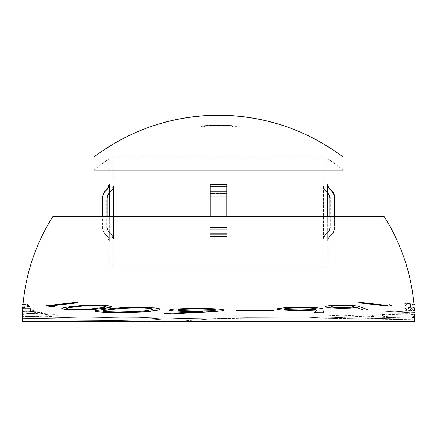 <?xml version="1.0" encoding="UTF-8"?>
<svg xmlns="http://www.w3.org/2000/svg" width="437" height="437" viewBox="0 0 437 437"><rect width="100%" height="100%" fill="white"/><g stroke="black" fill="none" stroke-linecap="round" stroke-linejoin="round"><path stroke-width="0.33" stroke-dasharray="2.19 1.64" d="M22.374 315.11L22.855 314.34L23.926 313.881L29.59 313.4L41.903 313.886L49.179 314.973L48.769 315.59L44.279 316.148L32.638 316.601L24.527 316.366L22.762 315.891L22.369 315.29M22.2 316.486L26.619 317.054L37.183 317.027L51.293 316.448L56.979 315.694L56.69 314.886L52.052 314.137L36.233 313.061L42.34 312.761L40.412 312.318L22.036 313.203M22.014 313.695L22.729 313.662L22.336 313.903M334.392 216.435L334.392 229.212A6.194 6.194 0 0 1 332.579 233.593L332.278 233.593L333.628 231.577L334.097 229.212L334.392 229.212L334.392 216.435L329.957 216.435L329.957 227.502L330.263 227.502L330.263 197.874L329.957 197.874L330.263 197.874A6.194 6.194 0 0 0 328.444 193.487L325.352 190.718L324.003 188.702L323.533 186.331L323.855 186.331L323.533 186.331L324.003 188.702L325.674 190.718A6.194 6.194 0 0 1 323.855 186.331L323.855 156.217L113.156 156.217L323.855 156.217L323.855 186.331L323.533 186.331L323.855 267.253L113.156 267.253L113.156 239.039L113.478 239.039L113.156 156.217L113.156 186.331L113.478 186.331L113.008 188.702L111.659 190.718L109.337 193.034L111.659 190.718L113.008 188.702L113.478 186.331L113.156 186.331L113.478 186.331L113.478 239.039L113.156 239.039L113.478 239.039L113.003 236.657L113.478 239.039L113.156 239.039L113.156 267.253L218.505 267.253L109.021 267.253L327.99 267.253L327.674 216.435L109.337 216.435L109.021 267.253L109.021 240.749L109.337 240.749L108.862 238.378L107.513 236.368L104.432 233.593L107.513 236.368L104.733 233.593L103.383 231.577L102.913 229.212L102.913 216.435L102.913 229.212L102.619 229.212L102.913 229.212L102.619 229.212L102.913 229.212L103.383 231.577L104.733 233.593L104.432 233.593L107.513 236.368L108.862 238.378L109.337 240.749L109.021 240.749L109.337 240.749L109.337 232.337L108.567 231.883L111.659 234.658L108.567 231.883L109.337 232.337L109.337 193.034L108.567 193.487L108.879 193.487L107.535 195.492L107.054 197.874L106.748 197.874L107.054 197.874L107.054 227.502L107.529 229.873L108.879 231.883L107.529 229.873L107.054 227.502L106.748 227.502L107.054 227.502L107.054 216.435L102.619 216.435L102.619 229.212L104.432 233.593M226.77 186.998L226.77 232.337L226.77 231.883L210.241 231.883L210.241 234.658L226.77 234.658L226.77 239.039L210.241 239.039L226.77 239.039L226.77 186.331L210.241 186.331L210.241 239.039L210.241 234.658L226.77 234.658L226.77 232.337L226.77 240.749L210.241 240.749L210.241 186.998M327.99 170.146L327.99 158.921L109.021 158.921L109.021 170.146L109.021 158.921L327.99 158.921A196.24 196.24 0 0 1 343.067 170.146L93.944 170.146A196.24 196.24 0 0 1 109.021 158.921A196.24 196.24 0 0 0 93.944 170.146L343.067 170.146A196.24 196.24 0 0 0 327.99 158.921L109.021 158.921L327.99 158.921L327.99 170.146M332.431 191.941L333.578 193.684L334.097 196.158L334.097 229.212L333.322 232.211L332.579 233.271L334.392 229.212L334.097 229.212L334.097 216.435L334.097 229.212L333.628 231.577L328.149 238.373L327.674 240.749L327.99 240.749L327.99 267.253L218.505 267.253L323.855 267.253L323.855 239.039L323.533 239.039L324.008 236.663L325.674 234.658A6.194 6.194 0 0 0 323.855 239.039L323.533 239.039L323.533 186.331L323.855 186.331A6.194 6.194 0 0 0 325.674 190.718L328.444 193.487L325.352 190.718L327.674 193.034L327.674 232.337L324.008 236.663L323.533 239.039L323.855 239.039A6.194 6.194 0 0 1 325.674 234.658L328.444 231.883A6.194 6.194 0 0 0 330.263 227.502L329.957 227.502L329.482 229.873L327.674 232.337L327.674 240.749L328.149 238.373L329.804 236.368A6.194 6.194 0 0 0 327.99 240.749L327.674 240.749L327.99 240.749A6.194 6.194 0 0 1 329.804 236.368L332.579 233.593A6.194 6.194 0 0 0 334.392 229.212L334.097 229.212L334.097 196.158L334.392 196.158L334.097 196.137M332.448 191.952L328.744 188.096L327.684 184.933M22.265 321.785L414.746 321.785M414.735 319.72L322.544 318.316L253.362 318.163L214.387 318.731L185.146 320.753L107.054 321.479M22.265 321.119L121.164 320.441L152.895 319.775L163.738 319.059L147.449 318.152L105.732 317.552L34.621 318.682M22.292 318.387L86.187 317.104L138.218 317.349L182.333 318.633L246.359 317.683L322.664 317.89L308.68 317.289L324.303 317.043L349.474 317.956L414.729 319.228M22.451 313.203L40.788 312.318L42.711 312.761L36.615 313.061L53.822 314.318L57.039 314.886L57.307 315.7L51.626 316.454L37.555 317.033L27.012 317.054L22.609 316.481M22.708 308.577L30.53 308.555L32.742 309.063L33.977 309.822L33.917 310.265L31.939 311.078L36.069 310.838L37.292 311.291L26.537 311.876M52.937 216.435C36.02 243.229 26.062 272.404 23.074 303.95L27.471 304.103L28.52 304.66L28.902 305.387L27.455 306.61L29.607 306.435L30.011 306.911L24.669 307.315M413.992 304.584L411.676 304.376L411.151 306.523L409.797 306.413L410.622 304.283L406.443 303.895L404.46 305.976L402.319 305.791L405.17 303.267L413.948 304.092M414.402 310.45L413.522 311.259L413.145 310.8L414.112 310.237L414.161 308.828L413.67 308.14L412.446 307.817L411.222 311.346L406.426 310.74L403.99 309.74L404.154 309.046L405.23 308.413L408.852 307.522L412.654 307.348L414.243 308.287M414.549 312.919L384.128 311.297L386.576 310.882L414.527 312.433M414.713 318.109L374.553 317.158L326.111 315.082L335.545 314.798L373.744 316.519L371.865 316.049L372.428 315.58L375.033 315.126L395.436 313.739L409.453 313.7L412.845 314.072L414.467 314.815M22.522 314.165L23.139 313.662M22.527 311.592L29.055 311.084L31.557 310.073L31.005 309.451L29.683 309.03L24.789 308.932M22.822 306.965L26.04 306.566L27.558 305.6L26.815 304.523L24.177 304.343M136.688 307.222L114.144 308.238L100.384 309.811L95.834 310.712C94.785 311.068 94.927 311.384 96.249 311.668L105.301 312.433L119.399 312.69M237.384 310.876L273.141 310.478L270.645 309.937M323.385 312.75L323.817 309.336L321.943 308.489L314.487 307.604L301 307.206M299.744 310.549L317.027 310.068M386.887 305.392L360.793 302.453M388.307 306.124L391.11 305.239L389.187 304.693M362.972 310.041L368.151 309.953L358.165 306.244L351.993 305.305L342.739 304.95M342.351 308.309L356.729 307.501M217.631 311.313L222.772 310.696L224.361 310.062L217.784 308.97M202.566 311.614L164.563 313.537L171.342 313.919M196.191 308.331L173.888 309.096L169.682 309.696L168.829 310.013L168.955 310.33L180.53 311.384L197.617 311.625M94.84 304.977L80.435 305.6L63.813 307.692L62.021 308.626L63.857 309.314L77.24 310.062M75.896 302.404L47.087 305.638L50.113 306.512M414.391 317.131L412.064 317.557L414.702 317.617M226.77 193.624L210.241 193.487L210.241 193.034L210.241 193.487L226.77 193.487L226.77 190.718L210.241 190.718L210.241 193.034L210.241 188.702L210.241 190.718L226.77 190.718L210.241 190.718L226.77 190.718L226.77 193.487L210.241 193.487L210.241 232.337L210.241 231.883L226.77 231.883L226.77 234.658L210.241 234.658L210.241 232.337L210.241 240.749L210.241 236.368L226.77 236.368L226.77 216.435L226.77 229.212L210.241 229.212L226.77 229.212L210.241 229.212L210.241 233.593L226.77 233.593L210.241 233.593L210.241 236.368L226.77 236.368L226.77 240.749L210.241 240.749L226.77 240.749L226.77 236.368L210.241 236.368L210.241 189.002L226.77 189.002L226.77 191.777L210.241 191.777L226.77 191.777L226.77 196.158L210.241 196.158L226.77 196.158L226.77 233.593L210.241 233.593L226.77 233.593L226.77 236.368L210.241 236.368L210.241 240.749L226.77 240.749L226.77 184.622L210.241 184.622L210.241 193.034L210.241 184.622L226.77 184.622L226.77 240.749L226.77 227.502L210.241 227.502L210.241 231.883L226.77 231.883L210.241 231.883L210.241 227.502L226.77 227.502L226.77 197.874L210.241 197.874L210.241 227.502L226.77 227.502L226.77 234.658L210.241 234.658L210.241 239.039L226.77 239.039L226.77 234.658L226.77 240.153L226.77 236.368M111.337 234.658L113.003 236.657L111.337 234.658L113.156 239.039M210.241 194.869L210.241 193.487L226.77 193.487L226.77 189.002L210.241 189.002L210.241 193.034L210.241 186.331L210.241 239.039L210.241 186.331L226.77 186.331L226.77 239.039L210.241 239.039L210.241 186.331L226.77 186.331L210.241 186.331L210.241 187.604L210.241 186.665M226.77 186.665L226.77 187.604L226.77 186.665M226.77 190.718L226.77 190.303M328.444 231.883L328.132 231.883L329.482 229.873L329.957 227.502L330.263 227.502A6.194 6.194 0 0 1 328.444 231.883L325.674 234.658M108.862 186.992L109.337 184.622L109.021 184.622L109.337 184.622L109.337 193.034L109.337 184.622M107.513 189.002L104.432 191.777L104.733 191.777L103.389 193.782L102.913 196.158L102.619 196.158L102.913 196.158L102.913 229.212L103.82 232.435L102.913 229.212L102.913 196.158L103.383 193.799M210.241 189.002L210.241 229.212L210.241 216.435L210.241 229.212L226.77 229.212L226.77 232.435M107.054 216.435L107.054 227.502L106.748 227.502L107.054 227.502L107.054 197.874L106.748 197.874L107.054 197.874M226.77 197.874L226.77 227.502L210.241 227.502L210.241 197.874L226.77 197.874L210.241 197.874L226.77 197.874L226.77 227.502L226.77 194.869M226.77 195.82L226.77 193.575M210.241 197.874L210.241 195.82M107.081 197.295L107.338 196.016L108.879 193.487L108.567 193.487L109.337 193.034L109.337 232.337L107.48 229.747L107.06 227.71L108.07 230.894L112.233 235.314L113.451 238.438L112.233 235.314L109.337 232.337L109.337 240.749L109.337 216.435M226.77 188.86L226.77 187.604M210.241 187.604L210.241 188.86M327.674 184.622L327.674 193.034L327.674 184.622L327.99 184.622L327.674 184.622L328.149 186.992L329.498 189.002L332.278 191.777M332.579 233.593L329.804 236.368M328.132 193.487L328.444 193.487A6.194 6.194 0 0 1 330.263 197.874L330.263 227.502L329.957 227.502L329.957 197.874L330.263 197.874L329.957 197.874L329.957 216.435M327.99 267.253L109.021 267.253L327.99 267.253M323.855 267.253L113.156 267.253L323.855 267.253M343.067 156.998L93.944 156.998L343.067 156.998M329.951 227.655L329.553 229.693L328.498 231.484L329.553 229.693L329.951 227.655M327.674 216.435L327.674 232.337L325.352 234.658L328.132 231.883L327.674 232.337L327.674 240.749L327.674 193.034L324.576 189.773L323.533 186.331L323.533 239.039L323.533 186.331L324.576 189.773L327.674 193.034M327.706 240.153L328.924 237.023L332.278 233.593L328.924 237.023L327.706 240.153M226.77 227.655L226.77 231.484M226.77 233.271L226.77 189.002M226.77 193.684L226.77 191.941M226.77 231.883L226.77 227.71M226.77 184.753L226.77 188.587M328.214 193.575L329.389 195.29L329.93 197.295M104.733 191.777L103.389 193.782M104.733 233.593L107.513 236.368L104.733 233.593M107.584 236.439L108.764 238.149L109.305 240.153L108.764 238.149L107.584 236.439M109.332 184.753L108.944 186.79L107.895 188.587M210.241 233.271L210.241 232.435M210.241 233.593L210.241 236.368L210.241 233.593M210.241 190.718L210.241 236.368M210.241 231.883L210.241 227.71M210.241 184.753L210.241 188.587M210.241 227.655L210.241 231.484M210.241 193.684L210.241 191.941M323.56 238.438L324.107 236.439L325.281 234.724L324.107 236.439L323.56 238.438M226.77 239.039L226.77 186.331L226.77 239.039M226.77 236.439L226.77 234.724M226.77 234.658L226.77 193.034M210.241 186.331L210.241 190.303M113.478 239.039L113.478 186.331L112.757 189.232L112.036 190.303L112.757 189.232L113.478 186.331L113.478 239.039M111.659 190.718L109.337 193.034L111.659 190.718M210.241 234.658L210.241 193.034M210.241 236.439L210.241 234.724M201.304 126.298L201.304 125.883A196.655 196.655 0 0 0 200.812 125.927L200.812 126.342A196.24 196.24 0 0 1 201.304 126.298L201.304 125.883L201.304 126.298M203.473 126.14L203.473 125.725A196.639 196.639 0 0 0 201.304 125.9L201.304 126.315A196.224 196.224 0 0 1 203.473 126.14L203.473 125.725L203.473 126.14M201.304 126.326L201.304 125.911A196.628 196.628 0 0 1 203.473 125.73L203.473 126.146A196.218 196.218 0 0 0 201.304 126.326L201.304 125.911L201.304 126.326M203.473 126.184L203.473 125.769A196.595 196.595 0 0 0 201.304 125.943L201.304 126.359A196.18 196.18 0 0 1 203.473 126.184L203.473 125.769L203.473 126.195A196.164 196.164 0 0 0 200.812 126.419L200.812 126.003A196.579 196.579 0 0 1 203.473 125.78L203.473 126.195M200.812 126.342L200.812 125.927L200.812 126.342M414.363 304.092L405.563 303.267L402.706 305.791L404.853 305.976L406.842 303.895L411.031 304.283L410.201 306.413L411.561 306.523L412.086 304.376L414.407 304.584M204.669 126.042L204.669 125.627L206.122 125.523L206.122 125.932L204.669 126.042A196.235 196.235 0 0 1 208.241 125.823L208.241 125.408A196.645 196.645 0 0 0 204.669 125.627L204.669 126.042M207.804 125.861L207.804 125.446L208.241 125.408L208.241 125.823L207.804 125.861L206.198 125.971L206.198 125.556L207.804 125.446L207.804 125.861M204.636 126.064L204.636 125.648L206.198 125.556L206.198 125.971L204.636 126.064L204.177 126.075L204.177 125.665L204.636 125.648L204.636 126.064M206.188 125.932L206.188 125.517L204.177 125.665L204.177 126.075L208.028 125.823L208.028 125.414L206.188 125.517L206.188 125.932M207.591 125.851L207.591 125.435A196.617 174.073 -90 0 1 208.028 125.414L208.028 125.823A196.202 173.708 90 0 0 207.591 125.851L206.122 125.932L206.122 125.523L207.591 125.435L207.591 125.851M207.75 125.851L207.75 125.441L206.22 125.545L206.22 125.96L207.75 125.851A196.229 196.229 0 0 0 204.718 126.042L206.22 125.96L206.22 125.545L205.193 125.605L205.193 126.02L205.193 125.605L204.718 125.627L204.718 126.042L204.718 125.627A196.639 196.639 0 0 1 207.75 125.441L207.75 125.851M414.522 310.243L413.555 310.8L413.932 311.259L414.473 311.062M414.38 307.823L412.419 307.298L409.256 307.522L405.623 308.413L404.362 309.276L404.383 309.74L406.23 310.592L411.632 311.346L412.856 307.817L414.314 308.336M406.798 309.123L408.879 308.178L411.796 307.795L410.206 310.767L407.126 310.024L406.798 309.123M409.802 310.767L411.392 307.795L408.114 308.276L406.312 309.249L406.738 310.03L409.802 310.767M209.64 125.741L209.64 125.332A196.655 196.655 0 0 0 209.154 125.353L209.154 125.769A196.24 196.24 0 0 1 209.64 125.741L209.64 125.332L209.64 125.741M209.154 125.845L209.154 125.43A196.574 196.574 0 0 1 209.64 125.408L209.64 125.823A196.164 196.164 0 0 0 209.154 125.845L209.154 125.353L209.154 125.845M414.937 312.433L386.931 310.882L384.478 311.297L414.959 312.919M214.338 125.616L214.338 125.2L214.338 125.665L212.721 125.67L212.721 125.255L214.338 125.2L214.338 125.616L210.623 125.299L212.721 125.255L212.721 125.67L210.623 125.714L210.623 125.299L210.623 125.714L214.338 125.588L214.338 125.173L212.704 125.217L212.704 125.627L211.115 125.692L212.726 125.659L212.726 125.25L211.115 125.277L211.115 125.692L211.115 125.277L212.721 125.217L212.721 125.627L212.721 125.217L214.338 125.173L214.338 125.588A196.24 196.24 0 0 1 214.829 125.577L214.829 125.162A196.655 196.655 0 0 0 214.338 125.173L214.338 125.599L214.338 125.184L212.726 125.25L212.726 125.659L214.338 125.599M214.829 125.659L214.829 125.162L214.829 125.659A196.164 196.164 0 0 0 214.338 125.665L214.338 125.255A196.574 196.574 0 0 1 214.829 125.244L214.829 125.659M415.117 317.617L412.468 317.557L414.8 317.136M414.877 314.809L413.255 314.072L408.912 313.651L392.47 313.87L375.35 315.126L372.745 315.58L372.193 316.049L374.072 316.519L335.791 314.798L326.341 315.082L374.88 317.158L415.128 318.109M407.115 314.094L411.507 314.389L414.025 315.082L414.533 315.678L414.423 316.295L411.785 317.071L390.842 317L381.048 315.88L383.369 315.268L391.344 314.52L407.115 314.094M393.005 317.093L408.961 317.218L412.856 316.847L414.014 316.295L414.15 315.831L413.052 314.815L408.742 314.176L390.946 314.52L384.09 315.126L380.703 315.885L386.133 316.77L393.005 317.093M216.441 125.556L216.441 125.14A196.655 196.655 0 0 0 215.949 125.146L215.949 125.561A196.24 196.24 0 0 1 216.441 125.556L216.441 125.14L216.665 125.572L217.73 125.577L217.73 125.162L216.441 125.146L216.441 125.561M218.68 125.556L218.68 125.14L217.73 125.162L217.73 125.577L218.571 125.566L218.68 125.129L218.68 125.545A196.24 196.24 0 0 1 219.172 125.545L219.172 125.129A196.655 196.655 0 0 0 218.68 125.129L218.68 125.545M219.172 125.55L219.172 125.129L219.369 125.566L220.467 125.583L220.467 125.173L219.172 125.135L219.172 125.55M221.412 125.577L221.412 125.162L220.467 125.173L220.467 125.583L221.286 125.588L221.412 125.151L221.412 125.577M221.903 125.572L221.903 125.157A196.655 196.655 0 0 0 221.412 125.151L221.412 125.566A196.24 196.24 0 0 1 221.903 125.572L221.903 125.157L221.663 125.599L220.554 125.594L220.554 125.184L221.903 125.173L221.903 125.583M219.084 125.566L219.084 125.157L220.554 125.184L220.554 125.594L217.817 125.588L217.817 125.173L219.084 125.157L219.084 125.566M216.992 125.588L216.992 125.173L217.817 125.173L217.817 125.588L216.992 125.588L216.441 125.583L216.441 125.168L216.992 125.173L216.992 125.588M216.441 125.594L216.441 125.168L216.441 125.594A196.202 196.202 0 0 0 215.949 125.599L215.949 125.19A196.617 196.617 0 0 1 216.441 125.184L216.441 125.594M215.949 125.561L215.949 125.146L215.949 125.561M415.145 319.228L365.206 318.36L324.522 317.043L308.872 317.289L322.883 317.89L246.381 317.683L182.256 318.633L137.988 317.349L85.838 317.104L21.877 318.387M21.85 321.61L154.37 321.25L185.075 320.753L214.589 318.72L260.184 318.131L322.785 318.316L415.15 319.72M21.872 318.879L105.563 317.552L147.422 318.158L163.646 319.048L152.732 319.775L120.956 320.441L21.85 321.119M226.601 125.736L226.601 125.326L226.601 125.752L224.984 125.692L224.984 125.277L226.601 125.326L226.601 125.736L226.601 125.337A196.617 196.617 0 0 1 227.087 125.359L227.087 125.315A196.655 196.655 0 0 0 226.601 125.299L222.886 125.19L224.984 125.277L224.984 125.692L222.886 125.605L222.886 125.19L222.886 125.605L224.968 125.648L224.968 125.239L224.968 125.648L226.601 125.714L226.601 125.299L226.601 125.709A196.24 196.24 0 0 1 227.087 125.73L227.087 125.774A196.202 196.202 0 0 0 226.601 125.752M224.989 125.681L224.989 125.272L223.378 125.2L223.378 125.616L224.989 125.681L226.601 125.719L223.378 125.616L223.378 125.2L224.984 125.239L224.984 125.648L224.984 125.239L226.601 125.304L226.601 125.719L226.601 125.304L224.989 125.272L224.989 125.681M29 313.422L24.319 313.881L22.893 314.76L23.172 315.891L26.826 316.514L44.672 316.148L49.146 315.59L49.528 314.968L39.663 313.69L29 313.422M228.698 125.807L228.698 125.397A196.655 196.655 0 0 0 228.212 125.37L228.212 125.785A196.24 196.24 0 0 1 228.698 125.807L228.698 125.397L228.698 125.812M230.135 125.922L230.135 125.506L228.775 125.414L228.775 125.829L230.135 125.922L231.168 125.971L231.168 125.556L230.135 125.506L230.135 125.922M231.222 125.965L231.222 125.954A196.24 196.24 0 0 1 231.714 125.987L231.714 125.572A196.655 196.655 0 0 0 231.222 125.539L231.222 125.954M231.714 125.998L231.714 125.572L231.441 125.998L230.223 125.938L230.223 125.523L231.714 125.583L231.714 125.998M228.698 125.834L228.698 125.419L230.223 125.523L230.223 125.938L228.698 125.851L228.698 125.419L228.698 125.834M228.212 125.823L228.212 125.408A196.617 196.617 0 0 1 228.698 125.435L228.698 125.851A196.202 196.202 0 0 0 228.212 125.823L228.212 125.37L228.212 125.823M22.09 312.078L36.91 311.291L35.681 310.838L31.54 311.078L33.529 310.265L33.589 309.817L32.349 309.063L30.126 308.555L22.292 308.577M22.26 309.068L28.083 308.872L30.262 309.298L31.164 310.079L28.651 311.084L22.112 311.592M233.325 126.102L233.325 125.687A196.655 196.655 0 0 0 232.834 125.654L232.834 126.069A196.24 196.24 0 0 1 233.325 126.102L233.325 125.687L233.325 126.107M234.762 126.249L234.762 125.834L233.402 125.709L233.402 126.124L233.904 126.178L235.789 126.326L235.789 125.911L234.762 125.834L234.762 126.249M235.849 126.32L235.849 126.309A196.24 196.24 0 0 1 236.341 126.353L236.341 125.938A196.655 196.655 0 0 0 235.849 125.894L235.849 126.309M236.341 126.364L236.341 125.938L236.062 126.359L234.844 126.266L234.844 125.851L236.341 125.949L236.341 126.364M233.325 126.129L233.325 125.714L234.844 125.851L234.844 126.266L233.325 126.146L233.325 125.714L233.325 126.129M232.834 126.107L232.834 125.692A196.617 196.617 0 0 1 233.325 125.73L233.325 126.146A196.202 196.202 0 0 0 232.834 126.107L232.834 125.654L232.834 126.107M22.374 307.457L29.612 306.911L29.203 306.435L27.05 306.61L28.498 305.387L27.416 304.234L25.619 303.802L22.658 303.95M22.615 304.442L25.783 304.349L27.187 305.37L26.761 306.042L25.63 306.566L22.407 306.965M204.423 126.227L204.423 125.812A196.481 196.481 0 0 0 203.582 125.872L203.582 126.288A196.066 196.066 0 0 1 204.423 126.227L204.423 125.812L204.423 126.227M204.909 126.462L204.909 126.047A196.208 196.208 0 0 0 204.423 126.08L204.423 126.495A195.798 195.798 0 0 1 204.909 126.462L204.909 125.752L204.909 126.462M203.899 126.244L203.899 125.829A196.503 196.503 0 0 1 204.909 125.752L204.909 126.167A196.087 196.087 0 0 0 203.899 126.244A196.044 97.375 -90 0 0 203.582 126.288L203.582 125.872A196.459 97.577 90 0 1 203.899 125.829L203.899 126.244M207.225 126.217L207.411 125.747L207.837 125.681L207.837 126.096L207.225 126.217L207.701 126.266L208.881 126.238L208.881 125.823L207.225 125.801L207.225 126.217M210.585 126.053L210.585 125.638L208.881 125.823L208.881 126.238L210.585 126.053L208.968 126.036L208.968 125.621L210.585 125.638L210.585 126.053M208.4 126.064L208.4 125.654L208.968 125.621L208.968 126.036L208.4 126.064A196.218 107.393 90 0 1 209.842 125.894L209.842 125.479A196.634 107.617 -90 0 0 208.4 125.654L208.4 126.064M209.465 125.9L209.465 125.485A196.311 154.381 -90 0 1 209.842 125.479L209.842 125.894A195.902 154.053 90 0 0 209.465 125.9A196.213 107.404 -90 0 0 207.837 126.096L207.837 125.681A196.628 107.633 90 0 1 209.465 125.485L209.465 125.9M208.864 126.069L208.864 125.654L207.75 125.758L207.717 126.189L210.099 126.075L208.908 126.2L207.717 126.189L207.717 125.78L208.908 125.785L208.908 126.2L208.908 125.785L210.099 125.659L210.099 126.075L210.099 125.659L209.711 125.632L208.864 125.654L208.864 126.069M341.488 307.746L332.486 307.348L330.591 306.938L330.82 306.495L335.736 305.769L343.619 305.496M211.426 126.02L211.426 125.605L212.038 125.495L212.038 125.911L211.426 126.02L213.081 126.075L213.081 125.659L211.426 125.605L211.426 126.02M214.791 125.927L214.791 125.512L213.081 125.659L213.081 126.075L214.791 125.927L213.169 125.878L213.169 125.463L214.791 125.512L214.791 125.927M212.606 125.894L212.606 125.479L213.169 125.463L213.169 125.878L212.606 125.894A196.24 107.404 90 0 1 214.048 125.752L214.048 125.343A196.655 107.628 -90 0 0 212.606 125.479L212.606 125.894M213.671 125.752L213.671 125.337A196.448 154.485 -90 0 1 214.048 125.343L214.048 125.752A196.038 154.163 90 0 0 213.671 125.752A196.24 107.42 -90 0 0 212.038 125.911L212.038 125.495A196.655 107.649 90 0 1 213.671 125.337L213.671 125.752M213.065 125.905L213.065 125.495L212.005 125.561L211.918 126.003L214.299 125.938L213.109 126.036L211.918 126.003L211.918 125.588L213.109 125.621L213.109 126.036L213.109 125.621L214.299 125.523L214.299 125.938L213.912 125.49L213.065 125.495L213.065 125.905M299.465 309.97L288.278 309.696L284.553 309.32L283.744 308.877L289.458 308.107L301.535 307.763M217.457 125.878L217.457 125.463A196.322 196.322 0 0 0 215.354 125.485L215.354 125.9A195.913 195.913 0 0 1 217.457 125.878L217.457 125.435L217.457 125.878M215.354 125.867L215.354 125.457A196.355 196.355 0 0 1 217.457 125.435L217.457 125.845A195.94 195.94 0 0 0 215.354 125.867L215.354 125.457L215.354 125.867M218.156 125.894L218.156 125.479L218.768 125.392L218.768 125.807L218.156 125.894L218.631 125.965L219.811 126.003L219.811 125.588L218.156 125.479L218.156 125.894M221.521 125.916L221.521 125.501L219.811 125.588L219.811 126.003L221.521 125.916L219.898 125.807L219.898 125.392L221.521 125.501L221.521 125.916M219.33 125.807L219.33 125.392L219.898 125.392L219.898 125.807L219.33 125.807A196.142 107.349 90 0 1 220.772 125.714L220.772 125.304A196.557 107.578 -90 0 0 219.33 125.392L219.33 125.807M220.395 125.703L220.395 125.288A196.595 154.605 -90 0 1 220.772 125.304L220.772 125.714A196.18 154.277 90 0 0 220.395 125.703A196.158 107.376 -90 0 0 218.768 125.807L218.768 125.392A196.574 107.6 90 0 1 220.395 125.288L220.395 125.703M219.795 125.834L219.795 125.424L218.647 125.479L218.647 125.894L221.029 125.911L219.838 125.965L218.647 125.894L218.647 125.479L219.838 125.55L219.838 125.965L219.838 125.55L221.029 125.495L221.029 125.911L220.641 125.446L219.795 125.424L219.795 125.834M194.902 308.888L208.258 309.134L216.097 309.937L214.6 310.478L209.929 310.827L198.016 311.068M225.792 125.96L225.792 125.545L223.908 125.659L223.908 126.075L225.792 125.96L223.908 125.769L223.908 125.353L225.792 125.545L225.792 125.96M222.078 125.856L222.078 125.441L223.908 125.353L223.908 125.769L222.078 125.856L223.908 126.075L223.908 125.659L222.078 125.441L222.078 125.856M222.57 125.867L222.57 125.452L223.924 125.621L223.924 126.036L222.772 125.954L225.093 126.014L223.924 126.036L223.924 125.621L225.093 125.599L225.093 126.014L225.301 125.528L225.301 125.943L225.06 125.446L223.924 125.375L223.924 125.79L223.924 125.375L222.783 125.386L222.57 125.867M136.169 307.774L151 308.527L152.737 309.079L151.016 309.915L139.119 311.515L119.902 312.127M229.999 126.162L229.999 125.747L228.109 125.823L228.109 126.233L229.999 126.162L228.109 125.927L228.109 125.512L229.999 125.747L229.999 126.162M226.284 125.982L226.601 125.485L228.109 125.512L228.109 125.927L226.284 125.982L228.109 126.233L228.109 125.823L226.284 125.566L226.284 125.982M226.776 125.998L226.776 125.583L228.125 125.785L228.125 126.2L226.978 126.091L229.299 126.2L228.125 126.2L228.125 125.785L229.299 125.785L229.299 126.2L229.507 125.719L229.507 126.135L229.267 125.632L228.125 125.539L228.125 125.949L228.125 125.539L226.983 125.523L226.776 125.998M93.829 305.512L103.673 306.031L105.759 306.556L105.454 307.118L92.852 308.866L78.119 309.522M232.167 126.195L232.167 125.785A196.481 196.481 0 0 0 231.326 125.725L231.326 126.14A196.066 196.066 0 0 1 232.167 126.195L232.167 125.785L232.167 126.195M232.659 126.501L232.659 126.085A196.208 196.208 0 0 0 232.167 126.053L232.167 126.468A195.798 195.798 0 0 1 232.659 126.501L232.659 125.796L232.659 126.501M231.648 126.14L231.648 125.725A196.503 196.503 0 0 1 232.659 125.796L232.659 126.211A196.087 196.087 0 0 0 231.648 126.14A195.645 97.178 -90 0 0 231.326 126.14L231.326 125.725A196.06 97.38 90 0 1 231.648 125.725L231.648 126.14M113.156 186.331L111.337 190.718L108.567 193.487L106.748 197.874L106.748 227.502L108.567 231.883M109.021 240.749L107.207 236.368"/><path stroke-width="0.66" d="M22.402 315.448L22.407 314.935M22.511 313.782L21.976 314.755L22.331 316.557M26.537 311.876L22.506 312.078L22.451 313.203L22.036 313.203L22.014 313.695L22.729 313.662M415.074 316.273L415.057 315.432L415.074 316.273M414.789 309.762L414.735 308.883L414.789 309.762M343.067 170.146L343.067 156.998L93.944 156.998L93.944 170.146L343.067 170.146L93.944 170.146L93.944 156.998L343.067 156.998A206.57 206.57 0 0 0 93.944 156.998C130.925 129.532 172.446 115.603 218.505 115.215C264.565 115.603 306.086 129.532 343.067 156.998L343.067 170.146M333.95 194.809L332.278 191.777L329.804 189.002A6.194 6.194 0 0 1 327.99 184.622L327.99 170.146L327.99 184.622A6.194 6.194 0 0 0 329.804 189.002L332.579 191.777A6.194 6.194 0 0 1 334.392 196.158L334.392 216.435L334.392 196.158A6.194 6.194 0 0 0 332.579 191.777L329.498 189.002L328.149 186.992L327.674 184.622L327.99 184.622L327.674 184.622L327.674 193.034L327.674 184.622M327.674 216.435L327.674 193.034L329.482 195.497L329.957 197.874L329.957 216.435L327.674 216.435L327.674 193.034L329.482 195.497L329.957 197.874L329.957 216.435M107.081 197.295L108.289 194.165L109.337 193.034L109.337 216.435L107.054 216.435L107.054 197.874L107.535 195.492L109.337 193.034L109.337 184.622L109.337 216.435M109.337 184.622L109.021 184.622L109.021 170.146L109.021 184.622L109.337 184.622L108.862 186.992L107.513 189.002L108.862 186.992M210.241 188.702L210.241 184.622L226.77 184.622L226.77 189.002L210.241 189.002L210.241 184.622L226.77 184.622L226.77 189.002L210.241 189.002L210.241 191.777L226.77 191.777L226.77 188.702M334.097 196.137L333.988 195.006M327.684 184.933L328.744 188.096L332.278 191.777L333.622 193.788L332.431 191.941M414.746 321.785L414.735 319.72L414.746 321.785L22.265 321.785M107.054 321.479L22.265 321.61L22.287 318.879L22.265 321.119L21.85 321.119L21.85 321.61L22.265 321.61M34.621 318.682L22.287 318.879L22.353 315.88L22.292 318.387L21.877 318.387L21.872 318.879L22.287 318.873M22.609 316.481L22.522 314.165M24.669 307.315L22.79 307.457L22.708 308.577L23.03 304.442L22.822 306.965M104.733 191.777L103.389 193.782L102.913 196.158L102.913 216.435L102.913 196.158L103.389 193.782L104.733 191.777L107.513 189.002L104.432 191.777L104.733 191.777L102.619 196.158L102.913 196.158L102.619 196.158L102.619 216.435L52.937 216.435L384.074 216.435C401.019 243.272 410.977 272.491 413.948 304.092C410.977 272.491 401.019 243.272 384.074 216.435L334.392 216.435M414.243 308.287L414.402 310.45M414.527 312.433L414.549 312.919M414.467 314.815L414.729 319.228L414.713 318.109L415.128 318.109L414.68 316.557L414.391 317.131M23.139 313.662L22.429 313.695L22.391 314.755L22.675 309.068L22.527 311.592L22.112 311.592L22.09 312.078L22.506 312.062M24.789 308.932L22.675 309.068L22.708 308.577M24.177 304.343L23.03 304.442L23.074 303.95C26.062 272.404 36.02 243.229 52.937 216.435M414.729 319.228L414.735 319.72L415.15 319.72L415.145 319.228L414.729 319.223M413.948 304.092L413.992 304.584M119.399 312.69L144.308 311.958L157.992 310.161L159.647 309.631L160.155 309.221L159.756 308.812L154.971 307.932L136.688 307.222M270.656 309.942L236.461 310.319L237.384 310.876L236.499 310.319L270.754 309.937L273.256 310.478L237.422 310.876M301 307.206L284.733 307.697L276.55 308.844L277.73 309.505L282.488 310.062L299.744 310.549M323.385 312.75L314.542 312.69L317.038 310.052M360.951 302.475L358.427 302.808L388.395 306.102M389.378 304.747L386.8 305.419M342.739 304.95L330.225 305.518L325.336 306.381L325.221 307.042L330.525 307.899L342.351 308.309M356.663 307.468L363.267 310.035M217.784 308.97L196.191 308.331M171.299 313.919L217.631 311.313M197.147 311.625L202.604 311.614M77.24 310.062L94.387 309.423L110.168 307.462L111.572 306.681L109.469 305.884L102.209 305.168L94.512 304.977M50.113 306.512L54.472 306.49L51.533 305.78L78.239 302.759L75.732 302.426M210.241 186.665L210.241 186.331M226.77 186.331L226.77 186.665L226.77 186.331M107.513 189.002L107.207 189.002L109.021 184.622M226.77 191.777L210.241 191.777L210.241 196.158L226.77 196.158L226.77 184.933M226.77 193.684L226.77 216.435L226.77 196.158L210.241 196.158L210.241 216.435L210.241 193.684M226.77 197.874L226.77 195.497M226.77 194.869L226.77 193.624M210.241 193.624L210.241 194.869M210.241 195.497L210.241 197.874M226.77 187.604L226.77 186.998M210.241 186.998L210.241 187.604M332.278 191.777L332.579 191.777L332.278 191.777M333.622 193.788L334.097 196.158L334.392 196.158L334.097 196.158L334.097 216.435L334.097 196.158L333.578 193.684M328.214 193.575L329.389 195.29L329.93 197.295M210.241 191.777L210.241 184.933M107.054 216.435L107.054 197.874M109.332 184.753L108.944 186.79L107.895 188.587M413.986 304.545L414.407 304.584L414.363 304.092L413.943 304.054M414.243 311.171L414.817 310.445L414.735 308.883L414.533 308.003L413.779 307.49M414.085 308.145L414.631 309.106L414.391 310.423M414.549 312.903L414.959 312.919L414.937 312.433L414.522 312.411M414.697 317.191L415.057 315.432L414.566 314.536M21.937 315.88L21.976 314.755L21.937 315.88M22.708 308.549L22.292 308.577L22.26 309.068L22.675 309.041M23.341 306.894L22.407 306.965L22.374 307.457L22.79 307.424M23.079 303.917L22.658 303.95L22.615 304.442L23.035 304.409M391.476 305.239L388.668 306.124L358.722 302.808L361.093 302.453L387.155 305.419L389.547 304.693L391.476 305.239M351.818 305.927L345.918 305.518L337.806 305.649L331.781 306.282L330.831 306.938L336.539 307.643L346.197 307.664L352.85 307.074L353.915 306.648L351.818 305.927M368.467 309.953L363.278 310.041L356.958 307.468L350.654 308.096L340.532 308.303L330.738 307.899L325.439 307.042L325.576 306.375L328.373 305.774L334.267 305.212L344.356 304.955L352.304 305.305L358.46 306.244L368.467 309.953M343.466 305.496L350.889 305.84L353.626 306.654L349.879 307.419L341.155 307.746M315.159 308.424L308.385 307.877L297.329 307.806L287.497 308.271L283.881 308.877L284.695 309.32L288.42 309.696L301.322 309.964L312.848 309.565L315.793 309.183L316.333 308.746L315.159 308.424M323.604 312.75L314.744 312.69L317.246 310.052L305.709 310.494L290.802 310.428L279.762 309.795L277.195 309.341L276.681 308.844L284.913 307.692L294.106 307.293L307.899 307.293L317.595 307.834L322.162 308.489L323.828 309.117L324.123 309.767L323.604 312.75M301.535 307.763L310.636 307.992L316.126 308.746L315.58 309.183L312.619 309.565L299.465 309.97M216.047 310.161L215.818 309.822L212.868 309.418L198.234 308.899L185.233 309.079L176.876 310.008L180.918 310.636L194.913 311.062L209.94 310.827L216.047 310.161M171.244 313.919L164.454 313.537L202.571 311.614L185.736 311.526L172.5 310.926L168.846 310.33L168.731 310.013L173.822 309.09L189.871 308.38L204.199 308.396L216.654 308.888L222.679 309.516L224.372 310.062L221.466 310.904L213.453 311.652L171.244 313.919M198.016 311.068L184.851 310.844L176.963 310.008L180.213 309.374L195.377 308.888M144.319 307.954L132.083 307.812L121.726 308.314L108.048 309.751L102.558 310.991L105.852 311.701L115.991 312.105L138.9 311.521L147.684 310.521L152.48 309.38L152.584 309.063L150.803 308.517L144.319 307.954M106.808 312.499L95.982 311.663C94.665 311.384 94.529 311.062 95.577 310.707L104.973 309.194L122.666 307.593L139.316 307.233L154.84 307.932L159.631 308.812L159.964 309.352L157.309 310.292L148.771 311.559L130.204 312.564L106.808 312.499M119.902 312.127L106.027 311.696L103.525 311.357L102.804 310.98L103.503 310.614L120.366 308.44L136.169 307.774M102.231 305.884L93.709 305.512L84.002 305.911L72.089 307.113L68.314 307.735L66.648 308.456L68.046 308.992L72.061 309.38L88.432 309.183L104.208 307.413L105.251 307.107L105.508 306.545L102.231 305.884M65.643 309.609L61.688 308.626L63.491 307.692L70.87 306.545L83.675 305.332L100.821 305.113L107.639 305.643L111.348 306.681L109.944 307.462L105.033 308.314L90.459 309.669L78.753 310.057L65.643 309.609M78.119 309.522L68.336 308.992L66.97 308.446L68.664 307.73L81.735 306.113L94.004 305.512M49.758 306.512L46.726 305.638L75.59 302.404L77.944 302.759L51.184 305.78L54.122 306.49L49.758 306.512"/></g></svg>
